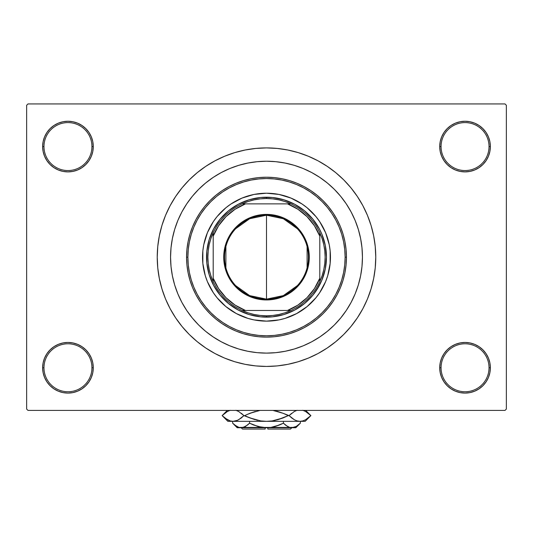 <?xml version="1.0" encoding="UTF-8"?>
<svg xmlns="http://www.w3.org/2000/svg" width="533" height="533" viewBox="0 0 533 533"><rect width="100%" height="100%" fill="white"/><g stroke="black" fill="none" stroke-linecap="round" stroke-linejoin="round"><path stroke-width="0.8" d="M450.978 346.716L447.14 349.868L443.989 353.705L441.65 358.083L440.211 362.833L439.725 367.77L441.058 367.77A23.985 23.985 0 0 0 465.043 391.755A23.985 23.985 0 0 0 489.028 367.77A23.985 23.985 0 0 0 465.043 343.785A23.985 23.985 0 0 0 441.058 367.77L439.725 367.77A25.317 25.317 0 0 1 465.043 342.452A25.317 25.317 0 0 1 490.36 367.77L489.028 367.77A23.985 23.985 0 0 1 465.043 391.755A23.985 23.985 0 0 1 441.058 367.77A23.985 23.985 0 0 1 465.043 343.785A23.985 23.985 0 0 1 489.028 367.77L490.36 367.77L489.874 362.833L488.435 358.083L486.096 353.705L482.945 349.868L479.107 346.716L474.73 344.378L469.979 342.939L465.043 342.452L460.106 342.939L455.355 344.378L450.978 346.716L447.14 349.868L443.989 353.705L441.65 358.083L440.211 362.833L439.725 367.77L440.211 372.707L441.65 377.457L443.989 381.835L447.14 385.672L450.978 388.824L455.355 391.162L460.106 392.601L465.043 393.087L469.979 392.601L474.73 391.162L479.107 388.824L482.945 385.672L486.096 381.835L488.435 377.457L489.874 372.707L490.36 367.77A25.317 25.317 0 0 1 465.043 393.087A25.317 25.317 0 0 1 439.725 367.77L440.211 372.707L441.65 377.457L443.989 381.835L447.14 385.672M85.86 385.672L89.011 381.835L91.35 377.457L92.789 372.707L93.275 367.77A25.317 25.317 0 0 1 67.957 393.087A25.317 25.317 0 0 1 42.64 367.77L43.973 367.77A23.985 23.985 0 0 0 67.957 391.755A23.985 23.985 0 0 0 91.942 367.77A23.985 23.985 0 0 0 67.957 343.785A23.985 23.985 0 0 0 43.973 367.77L42.64 367.77A25.317 25.317 0 0 1 67.957 342.452A25.317 25.317 0 0 1 93.275 367.77L91.942 367.77A23.985 23.985 0 0 1 67.957 391.755A23.985 23.985 0 0 1 43.973 367.77A23.985 23.985 0 0 1 67.957 343.785A23.985 23.985 0 0 1 91.942 367.77L93.275 367.77L92.789 362.833L91.35 358.083L89.011 353.705L85.86 349.868L82.022 346.716L77.645 344.378L72.894 342.939L67.957 342.452L63.021 342.939L58.27 344.378L53.893 346.716L50.055 349.868L46.904 353.705L44.565 358.083L43.126 362.833L42.64 367.77L43.126 372.707L44.565 377.457L46.904 381.835L50.055 385.672L53.893 388.824L58.27 391.162L63.021 392.601L67.957 393.087L72.894 392.601L77.645 391.162L82.022 388.824L85.86 385.672L89.011 381.835L91.35 377.457L92.789 372.707L93.275 367.77L92.789 362.833L91.35 358.083L89.011 353.705L85.86 349.868L82.022 346.716M82.022 167.629L85.86 164.477L89.011 160.64L91.35 156.262L92.789 151.512L93.275 146.575A25.317 25.317 0 0 1 67.957 171.893A25.317 25.317 0 0 1 42.64 146.575L43.973 146.575A23.985 23.985 0 0 0 67.957 170.56A23.985 23.985 0 0 0 91.942 146.575A23.985 23.985 0 0 0 67.957 122.59A23.985 23.985 0 0 0 43.973 146.575L42.64 146.575A25.317 25.317 0 0 1 67.957 121.258A25.317 25.317 0 0 1 93.275 146.575L91.942 146.575A23.985 23.985 0 0 1 67.957 170.56A23.985 23.985 0 0 1 43.973 146.575A23.985 23.985 0 0 1 67.957 122.59A23.985 23.985 0 0 1 91.942 146.575L93.275 146.575L92.789 141.638L91.35 136.888L89.011 132.51L85.86 128.673L82.022 125.522L77.645 123.183L72.894 121.744L67.957 121.258L63.021 121.744L58.27 123.183L53.893 125.522L50.055 128.673L46.904 132.51L44.565 136.888L43.126 141.638L42.64 146.575L43.126 151.512L44.565 156.262L46.904 160.64L50.055 164.477L53.893 167.629L58.27 169.967L63.021 171.406L67.957 171.893L72.894 171.406L77.645 169.967L82.022 167.629L85.86 164.477L89.011 160.64L91.35 156.262L92.789 151.512L93.275 146.575L92.789 141.638L91.35 136.888L89.011 132.51L85.86 128.673M447.14 128.673L443.989 132.51L441.65 136.888L440.211 141.638L439.725 146.575L441.058 146.575A23.985 23.985 0 0 0 465.043 170.56A23.985 23.985 0 0 0 489.028 146.575A23.985 23.985 0 0 0 465.043 122.59A23.985 23.985 0 0 0 441.058 146.575L439.725 146.575A25.317 25.317 0 0 1 465.043 121.258A25.317 25.317 0 0 1 490.36 146.575L489.028 146.575A23.985 23.985 0 0 1 465.043 170.56A23.985 23.985 0 0 1 441.058 146.575A23.985 23.985 0 0 1 465.043 122.59A23.985 23.985 0 0 1 489.028 146.575L490.36 146.575L489.874 141.638L488.435 136.888L486.096 132.51L482.945 128.673L479.107 125.522L474.73 123.183L469.979 121.744L465.043 121.258L460.106 121.744L455.355 123.183L450.978 125.522L447.14 128.673L443.989 132.51L441.65 136.888L440.211 141.638L439.725 146.575L440.211 151.512L441.65 156.262L443.989 160.64L447.14 164.477L450.978 167.629L455.355 169.967L460.106 171.406L465.043 171.893L469.979 171.406L474.73 169.967L479.107 167.629L482.945 164.477L486.096 160.64L488.435 156.262L489.874 151.512L490.36 146.575A25.317 25.317 0 0 1 465.043 171.893A25.317 25.317 0 0 1 439.725 146.575L440.211 151.512L441.65 156.262L443.989 160.64L447.14 164.477L450.978 167.629M358.076 228.557L357.783 227.638M375.765 257.173A109.265 109.265 0 0 1 266.5 366.438A109.265 109.265 0 0 1 157.235 257.173A109.265 109.265 0 0 1 266.5 147.907A109.265 109.265 0 0 1 375.765 257.173L375.239 246.466L373.666 235.859L371.061 225.452L367.45 215.359L362.866 205.665L357.35 196.47L350.961 187.856L343.765 179.907L335.817 172.712L327.202 166.323L318.008 160.806L308.314 156.222L298.22 152.611L287.813 150.006L277.207 148.434L266.5 147.907L255.793 148.434L245.187 150.006L234.78 152.611L224.686 156.222L214.992 160.806L205.798 166.323L197.183 172.712L189.235 179.907L182.039 187.856L175.65 196.47L170.134 205.665L165.55 215.359L161.939 225.452L159.334 235.859L157.761 246.466L157.235 257.173L157.761 267.879L159.334 278.486L161.939 288.893L165.55 298.986L170.134 308.68L175.65 317.875L182.039 326.489L189.235 334.438L197.183 341.633L205.798 348.022L214.992 353.539L224.686 358.123L234.78 361.734L245.187 364.339L255.793 365.911L266.5 366.438L277.207 365.911L287.813 364.339L298.22 361.734L308.314 358.123L318.008 353.539L327.202 348.022L335.817 341.633L343.765 334.438L350.961 326.489L357.35 317.875L362.866 308.68L367.45 298.986L371.061 288.893L373.666 278.486L375.239 267.879L375.765 257.173M334.338 325.01L340.66 318.034L346.27 310.473L351.114 302.398L355.138 293.89L358.309 285.022L360.594 275.887L361.98 266.573L362.44 257.173L361.98 247.772L360.594 238.458L358.309 229.323L355.138 220.455L351.114 211.947L346.27 203.873L340.66 196.311L334.338 189.335L327.362 183.012L319.8 177.402L311.725 172.559L303.217 168.535L294.349 165.363L285.215 163.078L275.901 161.692L266.5 161.233L257.099 161.692L247.785 163.078L238.651 165.363L229.783 168.535L221.275 172.559L213.2 177.402L205.638 183.012L198.662 189.335L192.34 196.311L186.73 203.873L181.886 211.947L177.862 220.455L174.691 229.323L172.406 238.458L171.02 247.772L170.56 257.173A95.94 95.94 0 0 1 266.5 161.233A95.94 95.94 0 0 1 362.44 257.173A95.94 95.94 0 0 1 266.5 353.113A95.94 95.94 0 0 1 170.56 257.173L171.02 266.573L172.406 275.887L174.691 285.022L177.862 293.89L181.886 302.398L186.73 310.473L192.34 318.034L198.662 325.01L205.638 331.333L213.2 336.943L221.275 341.786L229.783 345.81L238.651 348.982L247.785 351.267L257.099 352.653L266.5 353.113L275.901 352.653L285.215 351.267L294.349 348.982L303.217 345.81L311.725 341.786L319.8 336.943L327.362 331.333L334.338 325.01L327.362 331.333L319.8 336.943L311.725 341.786L303.217 345.81L294.349 348.982L285.215 351.267L275.901 352.653L266.5 353.113L257.099 352.653L247.785 351.267L238.651 348.982L229.783 345.81L221.275 341.786L213.2 336.943L205.638 331.333L198.662 325.01L192.34 318.034L186.73 310.473L181.886 302.398L177.862 293.89L174.691 285.022L172.406 275.887L171.02 266.573L170.56 257.173A95.94 95.94 0 0 1 266.5 161.233A95.94 95.94 0 0 1 362.44 257.173A95.94 95.94 0 0 1 266.5 353.113A95.94 95.94 0 0 1 170.56 257.173L171.02 247.772L172.406 238.458L174.691 229.323L177.862 220.455L181.886 211.947L186.73 203.873L192.34 196.311L198.662 189.335L205.638 183.012L213.2 177.402L221.275 172.559L229.783 168.535L238.651 165.363L247.785 163.078L257.099 161.692L266.5 161.233L275.901 161.692L285.215 163.078L294.349 165.363L303.217 168.535L311.725 172.559L319.8 177.402L327.362 183.012L334.338 189.335L340.66 196.311L346.27 203.873L351.114 211.947L355.138 220.455L358.309 229.323L360.594 238.458L361.98 247.772L362.44 257.173L361.98 266.573L360.594 275.887L358.309 285.022L355.138 293.89L351.114 302.398L346.27 310.473L340.66 318.034L334.351 325.003M505.017 410.41L27.983 410.41L26.65 409.077L26.65 105.267L27.983 103.935L505.017 103.935L27.983 103.935L26.65 105.267L26.65 409.077L27.983 410.41L505.017 410.41L506.35 409.077L506.35 105.267L506.35 409.077L505.017 410.41M171.286 245.38L170.973 248.278M505.017 103.935L506.35 105.267L505.017 103.935M236.499 362.24L244.261 364.152M289.566 363.972L298.22 361.734M296.501 152.105L288.739 150.193M243.434 150.373L234.78 152.611M469.979 121.744L465.043 121.258L460.106 121.744M455.355 169.967L460.106 171.406L465.043 171.893L469.979 171.406L474.73 169.967M72.894 121.744L67.957 121.258L63.021 121.744M50.055 164.477L53.893 167.629M58.27 169.967L63.021 171.406L67.957 171.893L72.894 171.406L77.645 169.967M77.645 344.378L72.894 342.939L67.957 342.452L63.021 342.939L58.27 344.378M63.021 392.601L67.957 393.087L72.894 392.601M482.945 349.868L479.107 346.716M474.73 344.378L469.979 342.939L465.043 342.452L460.106 342.939L455.355 344.378M460.106 392.601L465.043 393.087L469.979 392.601M297.401 285.581L283.369 295.608L266.5 299.146A41.974 41.974 0 0 0 308.474 257.173A41.974 41.974 0 0 0 266.5 215.199L266.5 214.399A42.773 42.773 0 0 1 309.273 257.173A42.773 42.773 0 0 1 266.5 299.946L266.5 215.199A41.974 41.974 0 0 1 308.474 257.173A41.974 41.974 0 0 1 266.5 299.146L249.631 295.608L235.599 285.581M235.599 228.764L249.631 218.737L266.5 215.199L283.369 218.737L297.401 228.764M307.115 246.572L307.115 267.773M213.2 281.597A58.63 58.63 0 0 1 213.2 232.748L210.888 238.604L209.216 244.674L208.21 250.883L207.87 257.173L208.21 263.462L209.216 269.671L210.888 275.741L213.2 281.597A58.63 58.63 0 0 0 242.075 310.473L247.932 312.784L254.001 314.457L260.211 315.463L266.5 315.803A58.63 58.63 0 0 1 242.075 310.473L290.925 310.473A58.63 58.63 0 0 1 266.5 315.803L272.789 315.463L278.999 314.457L285.068 312.784L290.925 310.473A58.63 58.63 0 0 0 319.8 281.597L322.112 275.741L323.784 269.671L324.79 263.462L325.13 257.173L324.79 250.883L323.784 244.674L322.112 238.604L319.8 232.748A58.63 58.63 0 0 1 319.8 281.597L319.8 232.748A58.63 58.63 0 0 0 290.925 203.873L285.068 201.561L278.999 199.888L272.789 198.882L266.5 198.542L266.5 197.21A59.962 59.962 0 0 0 206.537 257.173A59.962 59.962 0 0 0 266.5 317.135L266.5 315.803L266.5 317.135A59.962 59.962 0 0 1 206.537 257.173A59.962 59.962 0 0 1 266.5 197.21A59.962 59.962 0 0 1 326.462 257.173A59.962 59.962 0 0 1 266.5 317.135A59.962 59.962 0 0 0 326.462 257.173A59.962 59.962 0 0 0 266.5 197.21L266.5 198.542L260.211 198.882L254.001 199.888L247.932 201.561L242.075 203.873A58.63 58.63 0 0 1 290.925 203.873L242.075 203.873A58.63 58.63 0 0 0 213.2 232.748L213.2 281.597A58.63 58.63 0 0 0 242.075 310.473L287.527 310.473L297.927 305.083L307.015 297.687L314.41 288.6L319.8 278.199L319.8 236.146L314.41 225.745L307.015 216.658L297.927 209.262L287.527 203.873L245.473 203.873L235.073 209.262L225.985 216.658L218.59 225.745L213.2 236.146L213.2 278.199L218.59 288.6L225.985 297.687L235.073 305.083L245.473 310.473A57.297 57.297 0 0 1 213.2 278.199L213.2 281.597M266.5 214.399L274.841 215.219L282.87 217.657L290.265 221.608L296.748 226.925L302.064 233.407L306.015 240.803L308.454 248.831L309.273 257.173L308.454 265.514L307.434 269.591L304.223 277.333L302.064 280.938L296.748 287.42L290.265 292.737L286.661 294.896L278.919 298.107L270.691 299.739L266.5 299.946L258.159 299.126L250.13 296.688L242.735 292.737L239.364 290.238L233.434 284.309L228.777 277.333L225.566 269.591L224.546 265.514L223.727 257.173L224.546 248.831L225.566 244.754L228.777 237.012L230.936 233.407L236.252 226.925L242.735 221.608L250.13 217.657L258.159 215.219L266.5 214.399L266.5 299.146A41.974 41.974 0 0 1 224.526 257.173A41.974 41.974 0 0 1 266.5 215.199A41.974 41.974 0 0 0 224.526 257.173A41.974 41.974 0 0 0 266.5 299.146L266.5 299.946A42.773 42.773 0 0 1 223.727 257.173A42.773 42.773 0 0 1 266.5 214.399M290.925 203.873A58.63 58.63 0 0 1 319.8 232.748L319.8 236.146A57.297 57.297 0 0 0 287.527 203.873L290.925 203.873M319.8 281.597A58.63 58.63 0 0 1 290.925 310.473L287.527 310.473A57.297 57.297 0 0 0 319.8 278.199L319.8 281.597M213.2 232.748A58.63 58.63 0 0 1 242.075 203.873L245.473 203.873A57.297 57.297 0 0 0 213.2 236.146L213.2 232.748M225.885 267.773L225.885 246.572M207.404 232.708A63.96 63.96 0 0 0 202.54 257.173A63.96 63.96 0 0 1 266.5 193.213A63.96 63.96 0 0 1 330.46 257.173A63.96 63.96 0 0 0 325.596 232.708M319.673 221.628A63.96 63.96 0 0 0 302.044 203.999L307.075 207.73L315.942 216.598L319.68 221.641L325.59 232.694A63.96 63.96 0 0 0 319.687 221.648M302.024 203.986A63.96 63.96 0 0 0 290.985 198.083L302.031 203.992M290.965 198.076A63.96 63.96 0 0 0 242.035 198.076M230.956 203.999A63.96 63.96 0 0 0 213.327 221.628L217.058 216.598L225.925 207.73L230.969 203.992L242.022 198.083A63.96 63.96 0 0 0 230.976 203.986M213.313 221.648A63.96 63.96 0 0 0 207.41 232.688L213.32 221.641M346.45 257.173L345.118 257.173A78.618 78.618 0 0 1 266.5 335.79A78.618 78.618 0 0 1 187.882 257.173L186.55 257.173A79.95 79.95 0 0 0 266.5 337.123A79.95 79.95 0 0 0 346.45 257.173A79.95 79.95 0 0 1 266.5 337.123A79.95 79.95 0 0 1 186.55 257.173L186.936 249.337L188.089 241.576L189.995 233.967L192.633 226.578L195.991 219.483L200.022 212.754L204.699 206.451L209.969 200.641L215.778 195.371L222.081 190.694L228.81 186.663L235.906 183.305L243.295 180.667L250.903 178.762L258.665 177.609L266.5 177.222L274.335 177.609L282.097 178.762L289.705 180.667L297.094 183.305L304.19 186.663L310.919 190.694L317.222 195.371L323.031 200.641L328.301 206.451L332.978 212.754L337.009 219.483L340.367 226.578L343.005 233.967L344.911 241.576L346.064 249.337L346.45 257.173L346.064 265.008L344.911 272.769L343.005 280.378L340.367 287.767L337.009 294.862L332.978 301.591L328.301 307.894L323.031 313.704L317.222 318.974L310.919 323.651L304.19 327.682L297.094 331.04L289.705 333.678L282.097 335.583L274.335 336.736L266.5 337.123L258.665 336.736L250.903 335.583L243.295 333.678L235.906 331.04L228.81 327.682L222.081 323.651L215.778 318.974L209.969 313.704L204.699 307.894L200.022 301.591L195.991 294.862L192.633 287.767L189.995 280.378L188.089 272.769L186.936 265.008L186.55 257.173A79.95 79.95 0 0 1 266.5 177.222A79.95 79.95 0 0 1 346.45 257.173A79.95 79.95 0 0 0 266.5 177.222A79.95 79.95 0 0 0 186.55 257.173L187.882 257.173L188.262 264.881L189.395 272.51L191.267 279.992L193.865 287.26L197.163 294.229L201.134 300.852L205.725 307.048L210.908 312.764L216.625 317.948L222.821 322.538L229.443 326.509L236.412 329.807L243.681 332.405L251.163 334.278L258.791 335.41L266.5 335.79L274.209 335.41L281.837 334.278L289.319 332.405L296.588 329.807L303.557 326.509L310.179 322.538L316.375 317.948L322.092 312.764L327.275 307.048L331.866 300.852L335.837 294.229L339.135 287.26L341.733 279.992L343.605 272.51L344.738 264.881L345.118 257.173L344.738 249.464L343.605 241.835L341.733 234.353L339.135 227.085L335.837 220.116L331.866 213.493L327.275 207.297L322.092 201.581L316.375 196.397L310.179 191.807L303.557 187.836L296.588 184.538L289.319 181.94L281.837 180.067L274.209 178.935L266.5 178.555L258.791 178.935L251.163 180.067L243.681 181.94L236.412 184.538L229.443 187.836L222.821 191.807L216.625 196.397L210.908 201.581L205.725 207.297L201.134 213.493L197.163 220.116L193.865 227.085L191.267 234.353L189.395 241.835L188.262 249.464L187.882 257.173A78.618 78.618 0 0 1 266.5 178.555A78.618 78.618 0 0 1 345.118 257.173L346.45 257.173M174.691 285.022L177.862 293.89M294.349 348.982L294.796 348.849M295.115 348.749L296.035 348.455M296.901 348.169L298.92 347.469M299.619 347.216L303.217 345.81M358.309 229.323L358.176 228.884M357.496 226.765L356.804 224.766M356.544 224.067L355.138 220.455M238.651 165.363L229.783 168.535M319.38 285.441L312.851 295.215L304.543 303.524L294.769 310.053L283.909 314.55L272.376 316.849L260.624 316.849L249.091 314.55L238.231 310.053L228.457 303.524L220.149 295.215L213.62 285.441L209.123 274.582L206.824 263.049L206.824 251.296L209.123 239.763L213.62 228.904L220.149 219.13L228.457 210.821L238.231 204.292L249.091 199.795L260.624 197.496L272.376 197.496L283.909 199.795L294.769 204.292L304.543 210.821L312.851 219.13L319.38 228.904L321.899 234.227L325.31 245.473L326.462 257.173L325.31 268.872L321.899 280.118L316.355 290.485M325.59 232.694L329.234 244.694L330.154 250.903L330.154 263.442L327.708 275.741L325.59 281.651L319.68 292.704L315.942 297.747L307.075 306.615L296.648 313.577L285.068 318.381L278.979 319.907L266.5 321.132L254.021 319.907L247.932 318.381L236.352 313.577L225.925 306.615L217.058 297.747L213.32 292.704L207.41 281.651L205.292 275.741L202.846 263.442L202.846 250.903L203.766 244.694L207.41 232.694M242.022 198.083L254.021 194.438L266.5 193.213L278.979 194.438L290.978 198.083M213.62 228.904L216.645 223.86M233.188 207.317L238.231 204.292M294.769 204.292L299.812 207.317M316.355 223.86L319.38 228.904M299.812 307.028L294.769 310.053M238.231 310.053L233.188 307.028M216.645 290.485L213.62 285.441M325.596 281.637A63.96 63.96 0 0 0 330.46 257.173A63.96 63.96 0 0 1 266.5 321.132A63.96 63.96 0 0 1 202.54 257.173A63.96 63.96 0 0 0 207.404 281.637M207.41 281.657A63.96 63.96 0 0 0 213.313 292.697M213.327 292.717A63.96 63.96 0 0 0 230.956 310.346M230.976 310.359A63.96 63.96 0 0 0 242.015 316.262M242.035 316.269A63.96 63.96 0 0 0 290.965 316.269M290.985 316.262A63.96 63.96 0 0 0 302.024 310.359M302.044 310.346A63.96 63.96 0 0 0 319.673 292.717M319.687 292.697A63.96 63.96 0 0 0 325.59 281.657M290.485 429.065L267.832 429.065L290.485 429.065L291.817 427.733M267.832 427.733L267.832 429.065L267.832 427.733M288.46 426.94L289.679 427.399L287.54 426.473L283.423 423.195L283.423 421.337L283.423 423.195L285.441 425.021L283.423 423.195L275.201 426.467L270.904 427.406L275.215 426.467L279.392 425.021L270.904 427.406L266.5 427.733L262.076 427.399L253.595 425.021L249.577 423.195L253.595 425.021L249.577 423.195L249.577 421.337L249.577 423.195L247.559 425.021L243.334 427.399L241.109 427.733L238.924 427.406L234.673 425.028L232.648 423.195L232.648 421.337L232.648 423.195L233.061 423.602M245.013 426.713L241.109 427.733L243.321 427.399L238.924 427.406L236.765 426.473L232.648 423.195L237.185 427.733L291.891 427.733L294.109 427.399L289.699 427.406L286.028 425.481M267.832 427.699L270.904 427.406L266.5 427.733L257.785 426.467L249.577 423.195L245.46 426.473L249.577 423.195L258.525 426.666M238.891 427.399L241.109 427.733L237.185 427.733M259.684 426.953L265.168 427.699M299.899 423.635L300.352 423.195L300.352 421.337L300.352 423.195L296.261 426.453L291.891 427.733L289.666 427.399M305.596 411.483L310.872 415.607L305.596 419.731L302.831 420.917L299.966 421.337L305.142 421.337L227.858 421.337L233.034 421.337L230.216 420.93L227.438 419.751L222.128 415.607L227.404 411.483L230.169 410.297L227.404 411.483L222.128 415.607L224.453 417.699M237.451 410.87L235.852 410.283L238.631 411.463L243.941 415.607L238.664 419.731L235.899 420.917L233.034 421.337L235.879 420.923M241.036 418.158L237.451 420.337L233.034 421.337L230.216 420.93L224.999 418.125M277.72 411.476L283.103 413.295L272.943 410.41L283.103 413.295L288.306 415.607L277.7 419.744L272.17 420.923L283.103 417.919L272.17 420.923L266.5 421.337L260.817 420.923L266.5 421.337L260.804 420.917L249.897 417.919L243.941 415.607L238.631 411.463L243.941 415.607L238.631 419.751M236.252 410.41L237.418 410.856M260.057 410.41L249.884 413.295L244.694 415.607L249.884 417.919L244.694 415.607L249.884 413.295L244.694 415.607L249.884 417.919M257.845 420.377L256.293 420.011M230.216 420.93L233.034 421.337L235.852 420.93L233.034 421.337L266.5 421.337L260.83 420.923L266.5 421.337L272.17 420.923L267.133 421.33M266.187 421.337L299.966 421.337L297.147 420.93L294.369 419.751L289.059 415.607L283.116 413.295L288.306 415.607L277.72 419.738L283.103 417.919M294.369 411.463L297.101 410.297L294.336 411.483L289.059 415.607L294.369 419.751L291.864 418.079M297.101 420.917L299.966 421.337L302.831 420.917L299.966 421.337L297.147 420.93L299.966 421.337L302.784 420.93M304.403 410.883L302.784 410.283L305.562 411.463L310.872 415.607L305.596 419.731L302.831 420.917M310.872 415.607L305.675 410.41L310.872 415.607L305.142 421.337L310.872 415.607M272.196 420.917L275.155 420.377L272.196 420.917M255.294 419.744L243.941 415.607L241.342 413.295L243.941 415.607L241.342 417.919M255.3 411.469L246.939 414.547M277.706 411.469L276.707 411.203M283.103 413.295L288.306 415.607L289.059 415.607L291.658 413.295L289.059 415.607L291.658 417.919M275.201 426.467L283.423 423.195L285.441 425.021L283.423 423.195L279.405 425.021L282.263 423.762M291.764 427.733L295.815 427.733L291.891 427.733L296.355 426.4M295.815 427.733L300.352 423.195L296.301 426.433M295.382 426.913L296.235 426.473L295.382 426.913M270.924 427.399L273.316 426.953L270.924 427.399M244.58 426.92L245.46 426.473L244.58 426.92M233.247 423.782L234.667 425.021M289.699 427.406L243.301 427.406M265.168 429.065L242.515 429.065L265.168 429.065L265.168 427.733L265.168 429.065M244.447 426.986L243.334 427.399M285.581 425.134L288.42 426.92M237.258 420.424L235.899 420.917M283.116 417.919L288.306 415.607L283.116 413.295M295.742 410.79L296.748 410.41M228.597 420.33L227.438 419.751M255.287 419.744L249.897 417.919M255.28 411.476L249.897 413.295M308.001 413.088L308.547 413.515M272.943 410.41L275.155 410.836M291.891 427.733L294.076 427.406M275.215 426.467L279.392 425.021M234.733 425.074L234.34 424.754M237.618 426.913L236.679 426.42M227.858 421.337L222.128 415.607L227.325 410.41M242.515 429.065L241.183 427.733"/></g></svg>
